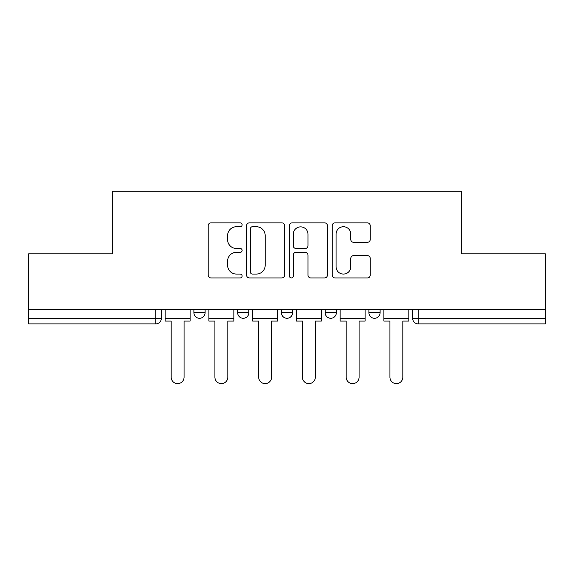 <?xml version="1.0" encoding="UTF-8"?>
<svg xmlns="http://www.w3.org/2000/svg" width="574" height="574" viewBox="0 0 574 574"><rect width="100%" height="100%" fill="white"/><g stroke="black" fill="none" stroke-linecap="round" stroke-linejoin="round"><path stroke-width="0.86" d="M242.128 224.807A1.93 1.93 0 0 0 240.205 222.884L210.952 222.884A2.755 2.755 0 0 0 208.197 225.639L208.197 275.19A2.755 2.755 0 0 0 210.952 277.938L240.205 277.938A1.93 1.93 0 0 0 242.128 276.015A1.93 1.93 0 0 0 240.205 274.085L236.416 274.085A8.811 8.811 0 0 1 227.605 265.274L227.605 261.148A8.811 8.811 0 0 1 236.416 252.338L240.205 252.338A1.93 1.93 0 0 0 242.128 250.415A1.93 1.93 0 0 0 240.205 248.485L236.416 248.485A8.811 8.811 0 0 1 227.605 239.674L227.605 235.548A8.811 8.811 0 0 1 236.416 226.737L240.205 226.737A1.93 1.93 0 0 0 242.128 224.807M325.142 309.587L325.142 312.672L336.357 312.672A5.611 5.611 0 0 1 330.753 318.283A5.611 5.611 0 0 1 325.142 312.672L325.142 309.587M367.453 242.293A2.755 2.755 0 0 0 370.208 239.537L370.208 225.639A2.755 2.755 0 0 0 367.453 222.884L334.972 222.884A2.755 2.755 0 0 0 332.217 225.639L332.217 275.19A2.755 2.755 0 0 0 334.972 277.938L367.453 277.938A2.755 2.755 0 0 0 370.208 275.19L370.208 258.393A2.755 2.755 0 0 0 367.453 255.645L353.548 255.645A2.755 2.755 0 0 0 350.8 258.393L350.8 266.723A7.362 7.362 0 0 1 343.431 274.085A7.362 7.362 0 0 1 336.07 266.723L336.07 234.099A7.362 7.362 0 0 1 343.431 226.737A7.362 7.362 0 0 1 350.8 234.099L350.8 239.537A2.755 2.755 0 0 0 353.548 242.293L367.453 242.293M28.7 309.587L28.7 253.78L112.274 253.78L112.274 191.235L461.726 191.235L461.726 253.78L545.3 253.78L545.3 309.587L28.7 309.587L28.7 318.283L161.359 318.283L161.359 309.587L161.359 318.283A5.611 5.611 0 0 1 155.748 323.894L28.7 323.894L28.7 318.283M284.589 225.639A2.755 2.755 0 0 0 281.841 222.884L249.353 222.884A2.755 2.755 0 0 0 246.605 225.639L246.605 275.19A2.755 2.755 0 0 0 249.353 277.938L281.841 277.938A2.755 2.755 0 0 0 284.589 275.19L284.589 225.639M292.159 222.884L324.647 222.884A2.755 2.755 0 0 1 327.395 225.639L327.395 275.19A2.755 2.755 0 0 1 324.647 277.938L310.742 277.938A2.755 2.755 0 0 1 307.994 275.19L307.994 255.093A2.755 2.755 0 0 0 305.239 252.338L296.019 252.338A2.755 2.755 0 0 0 293.264 255.093L293.264 276.015A1.93 1.93 0 0 1 291.334 277.938A1.93 1.93 0 0 1 289.411 276.015L289.411 225.639A2.755 2.755 0 0 1 292.159 222.884M412.641 309.587L412.641 318.283L545.3 318.283L545.3 323.894L418.252 323.894A5.611 5.611 0 0 1 412.641 318.283L412.641 309.587M545.3 309.587L545.3 318.283M380.11 309.587L380.11 312.672A5.611 5.611 0 0 1 374.499 318.283A5.611 5.611 0 0 1 368.895 312.672A5.611 5.611 0 0 0 374.499 318.283A5.611 5.611 0 0 0 380.11 312.672L380.11 309.587M368.895 309.587L368.895 312.672L380.11 312.672M336.357 309.587L336.357 312.672M292.611 309.587L292.611 312.672A5.611 5.611 0 0 1 287 318.283A5.611 5.611 0 0 1 281.389 312.672A5.611 5.611 0 0 0 287 318.283A5.611 5.611 0 0 0 292.611 312.672L281.389 312.672L281.389 309.587M237.643 309.587L237.643 312.672L248.858 312.672L248.858 309.587L248.858 312.672A5.611 5.611 0 0 1 243.247 318.283A5.611 5.611 0 0 1 237.643 312.672A5.611 5.611 0 0 0 243.247 318.283M193.89 309.587L193.89 312.672L205.105 312.672L205.105 309.587L205.105 312.672A5.611 5.611 0 0 1 199.501 318.283A5.611 5.611 0 0 1 193.89 312.672A5.611 5.611 0 0 0 199.501 318.283M155.748 309.587L155.748 323.894A5.611 5.611 0 0 0 161.359 318.283M252.381 226.737A1.93 1.93 0 0 0 250.458 228.667L250.458 272.162A1.93 1.93 0 0 0 252.381 274.085L256.377 274.085A8.811 8.811 0 0 0 265.181 265.274L265.181 235.548A8.811 8.811 0 0 0 256.377 226.737L252.381 226.737M307.994 234.242A7.362 7.362 0 0 0 300.625 226.874A7.362 7.362 0 0 0 293.264 234.242L293.264 245.729A2.755 2.755 0 0 0 296.019 248.485L305.239 248.485A2.755 2.755 0 0 0 307.994 245.729L307.994 234.242M165.14 318.283L165.14 321.088L171.174 321.088L171.174 377.175A6.45 6.45 0 0 0 177.624 383.626A6.45 6.45 0 0 0 184.075 377.175L184.075 321.088L190.102 321.088L190.102 318.283L165.14 318.283L165.14 309.587M190.102 318.283L190.102 309.587M208.893 318.283L208.893 321.088L214.92 321.088L214.92 377.175A6.45 6.45 0 0 0 221.37 383.626A6.45 6.45 0 0 0 227.821 377.175L227.821 321.088L233.855 321.088L233.855 318.283L208.893 318.283L208.893 309.587M233.855 318.283L233.855 309.587M252.646 318.283L252.646 321.088L258.673 321.088L258.673 377.175A6.45 6.45 0 0 0 265.123 383.626A6.45 6.45 0 0 0 271.574 377.175L271.574 321.088L277.608 321.088L277.608 318.283L252.646 318.283L252.646 309.587M277.608 318.283L277.608 309.587M296.392 318.283L296.392 321.088L302.426 321.088L302.426 377.175A6.45 6.45 0 0 0 308.877 383.626A6.45 6.45 0 0 0 315.327 377.175L315.327 321.088L321.354 321.088L321.354 318.283L296.392 318.283L296.392 309.587M321.354 318.283L321.354 309.587M340.145 318.283L340.145 321.088L346.179 321.088L346.179 377.175A6.45 6.45 0 0 0 352.63 383.626A6.45 6.45 0 0 0 359.08 377.175L359.08 321.088L365.107 321.088L365.107 318.283L340.145 318.283L340.145 309.587M365.107 318.283L365.107 309.587M383.898 318.283L383.898 321.088L389.925 321.088L389.925 377.175A6.45 6.45 0 0 0 396.376 383.626A6.45 6.45 0 0 0 402.826 377.175L402.826 321.088L408.86 321.088L408.86 318.283L383.898 318.283L383.898 309.587M408.86 318.283L408.86 309.587M418.252 309.587L418.252 323.894"/></g></svg>
